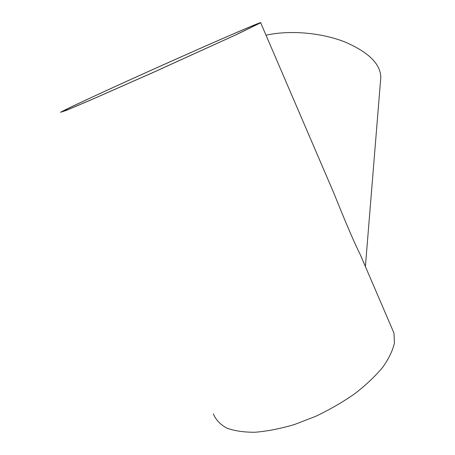 <?xml version="1.0" encoding="UTF-8"?>
<svg xmlns="http://www.w3.org/2000/svg" width="455" height="455" viewBox="0 0 455 455"><rect width="100%" height="100%" fill="white"/><g stroke="black" fill="none" stroke-linecap="round" stroke-linejoin="round"><path stroke-width="0.68" d="M391.749 327.907L393.985 333.111L394.422 343.007C392.75 350.475 388.86 358.557 382.746 367.253C375.369 376.131 366.076 384.936 354.872 393.66C342.757 402.106 329.67 409.671 315.616 416.365L294.402 424.543C280.337 428.695 267.216 431.26 255.027 432.25C243.715 432.307 234.217 430.885 226.539 427.979C220.061 424.333 215.676 419.635 213.395 413.891M100.424 93.298C161.161 65.304 264.747 19.559 260.681 22.784L236.748 34.438L153.699 72.22L90.596 100.077L66.305 110.383L60.578 112.294C64.28 110.15 77.56 103.814 100.424 93.298M364.813 265.197L360.258 254.595C352.523 239.171 342.348 214.231 333.526 192.363L317.715 155.559M101.454 92.854C161.076 65.372 262.922 20.395 258.827 23.603L235.309 35.058L153.87 72.106L91.995 99.418L68.142 109.541L62.5 111.424C66.1 109.337 79.085 103.148 101.454 92.854M266.021 35.217C288.823 30.07 319.797 32.47 343.332 41.342C367.606 51.392 380.107 63.251 380.835 76.923L380.579 80.103M260.681 22.784L333.526 192.363M360.258 254.601L393.985 333.111M365.399 266.567L380.835 76.923M363.846 262.956L363.881 262.546"/></g></svg>
